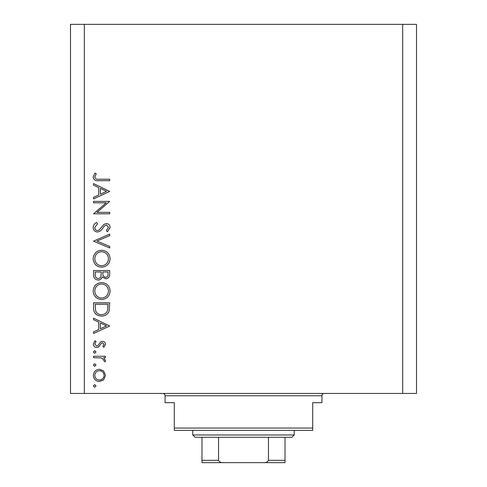 <?xml version="1.0" encoding="UTF-8"?>
<svg xmlns="http://www.w3.org/2000/svg" width="487" height="487" viewBox="0 0 487 487"><rect width="100%" height="100%" fill="white"/><g stroke="black" fill="none" stroke-linecap="round" stroke-linejoin="round"><path stroke-width="0.73" d="M106.233 202.835L93.553 202.835L93.553 201.387L109.703 201.387L96.992 212.356L109.703 212.356L109.703 213.805L93.553 213.805L106.233 202.835M97.51 232.025C94.801 231.696 93.346 230.156 93.139 227.411C93.334 225.116 94.508 223.478 96.67 222.504L97.491 223.868L94.795 227.411C94.862 229.249 95.775 230.302 97.534 230.576L99.117 229.998L103.889 224.44L106.349 223.539C108.711 223.789 109.965 225.116 110.117 227.514L107.384 231.818L106.391 230.509L108.461 227.356L106.416 224.988L104.328 226.053L102.72 228.22C101.533 230.345 99.798 231.611 97.51 232.025M93.553 241.132L109.703 234.095L109.703 235.647L96.98 241.028L109.703 246.416L109.703 247.968L93.553 241.132M93.139 258.755C93.583 253.575 96.389 250.738 101.558 250.245C106.738 250.683 109.593 253.477 110.117 258.627C109.703 263.881 106.872 266.748 101.637 267.217C96.444 266.76 93.614 263.942 93.139 258.755M93.139 291.056C93.583 285.869 96.389 283.032 101.558 282.539C106.738 282.977 109.593 285.772 110.117 290.922C109.703 296.181 106.872 299.042 101.637 299.517C96.444 299.055 93.614 296.236 93.139 291.056M93.553 318.145L109.703 326.016L93.553 333.467L93.553 331.891L98.733 329.504L98.733 322.187L93.553 319.728L93.553 318.145M93.346 385.947L94.691 384.602L96.042 385.947L94.691 387.293L93.346 385.947M402.67 393.447L416.513 393.447L416.513 24.35L402.67 24.35L402.67 393.447L70.487 393.447L70.487 24.35L84.33 24.35L84.33 393.447M402.67 24.35L84.33 24.35M99.421 369.28L103.609 370.899L105.563 375.398L103.621 379.878L99.421 381.498C95.689 381.157 93.662 379.117 93.346 375.398C93.656 371.666 95.683 369.627 99.421 369.28M93.346 365.037L94.691 363.692L96.042 365.037L94.691 366.382L93.346 365.037M93.553 357.689L93.553 356.241L105.356 356.241L105.356 357.689L103.621 357.689L105.563 360.569L105.155 361.829L103.901 361.031L104.115 360.295L101.57 357.945L93.553 357.689M93.346 351.998L94.691 350.652L96.042 351.998L94.691 353.343L93.346 351.998M102.465 341.332C104.358 341.454 105.387 342.446 105.563 344.315L103.883 347.334L102.873 346.354L104.115 344.315L102.526 342.781L101.454 343.183L98.581 346.994L96.755 347.541C94.648 347.353 93.516 346.202 93.346 344.084L94.947 340.711L96.042 341.673L94.795 344.011L96.694 346.093L97.82 345.697L100.651 341.874L102.465 341.332M101.424 316.075C96.225 315.771 93.601 313.025 93.553 307.833L93.553 302.829L109.703 302.829L109.118 311.211C107.645 314.486 105.082 316.106 101.424 316.075M93.553 274.899L93.553 270.529L109.703 270.529L109.703 273.682C109.885 276.683 108.552 278.394 105.703 278.814L102.264 276.945C101.594 278.929 100.219 279.964 98.137 280.055C95.16 279.684 93.632 277.967 93.553 274.899M93.553 183.581L109.703 191.446L93.553 198.903L93.553 197.326L98.733 194.94L98.733 187.617L93.553 185.163L93.553 183.581M94.795 177C95.385 178.875 96.773 179.618 98.958 179.234L109.703 179.234L109.703 180.683L98.8 180.683C95.568 181.127 93.681 179.867 93.139 176.915L95.002 173.025L96.249 173.877L94.795 177M99.415 380.049C102.258 379.781 103.828 378.229 104.115 375.392C103.828 372.543 102.264 370.991 99.415 370.729C96.572 370.997 95.032 372.549 94.795 375.392C95.032 378.235 96.572 379.787 99.415 380.049M100.389 328.743L106.556 325.894L100.389 322.972L100.389 328.743M108.047 304.278L95.209 304.278L95.622 310.749C96.657 313.342 98.593 314.632 101.43 314.626C104.486 314.614 106.537 313.196 107.597 310.371L108.047 304.278M101.637 298.068C105.849 297.624 108.12 295.262 108.461 290.995C108.084 286.74 105.782 284.402 101.564 283.988C97.382 284.432 95.123 286.764 94.795 290.995C95.111 295.286 97.388 297.648 101.637 298.068M108.047 273.95L108.047 271.983L102.873 271.983L102.873 272.951C102.58 275.356 103.512 276.829 105.673 277.365C107.426 277.012 108.217 275.873 108.047 273.95M101.217 272.939L101.217 271.983L95.209 271.983L95.209 274.047C94.928 276.525 95.902 278.04 98.137 278.607C99.713 278.43 100.675 277.553 101.022 275.965L101.217 272.939M101.637 265.768C105.849 265.324 108.12 262.968 108.461 258.7C108.084 254.445 105.782 252.108 101.564 251.694C97.382 252.132 95.123 254.47 94.795 258.7C95.111 262.992 97.388 265.348 101.637 265.768M100.389 194.173L106.556 191.33L100.389 188.402L100.389 194.173M162.761 393.447A2.307 2.307 0 0 1 165.069 395.754L165.069 402.67L174.297 402.67L174.297 428.049L312.703 428.049L312.703 402.67L321.931 402.67L321.931 395.754L165.069 395.754M324.239 393.447A2.307 2.307 0 0 0 321.931 395.754M312.703 428.049L312.703 430.356L174.297 430.356L174.297 428.049M269.104 462.65L217.896 462.65L269.104 462.65M294.251 434.97L291.944 437.277L195.056 437.277L192.749 434.97L294.251 434.97L294.251 430.356M192.749 434.97L192.749 430.356M285.023 437.277L285.023 461.932M285.023 462.65L201.977 462.65L201.977 460.343L218.547 460.343C219.527 462.114 221.147 462.881 223.387 462.65M263.613 462.65C265.841 462.887 267.454 462.12 268.453 460.343L285.023 460.343M268.453 437.277L268.453 460.343M218.547 437.277L218.547 460.343M201.977 460.982L201.977 462.65M201.977 437.277L201.977 460.343"/></g></svg>
